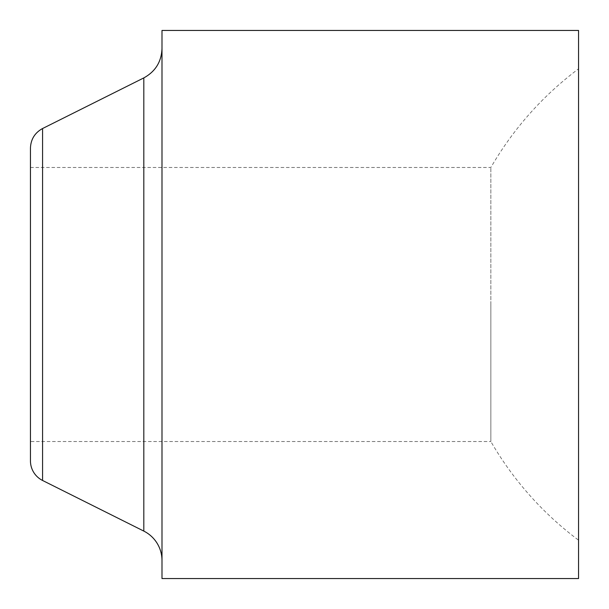 <?xml version="1.0" encoding="UTF-8"?>
<svg xmlns="http://www.w3.org/2000/svg" width="609" height="609" viewBox="0 0 609 609"><rect width="100%" height="100%" fill="white"/><g stroke="black" fill="none" stroke-linecap="round" stroke-linejoin="round"><path stroke-width="0.46" stroke-dasharray="3.04 2.28" d="M161.994 578.55L161.994 30.45M30.45 460.861L30.45 148.139M30.45 304.5L30.45 441.525L30.45 304.5M578.55 540.183L578.55 68.817L578.55 540.183A328.86 328.86 0 0 1 490.854 441.525L490.854 304.5L490.854 441.525L30.45 441.525M490.854 304.5L490.854 167.475L490.854 304.5M578.55 578.55L578.55 30.45M143.815 531.094L143.815 77.906M42.569 128.529L42.569 480.471M30.45 167.475L490.854 167.475C513.425 128.666 542.657 95.78 578.55 68.817"/><path stroke-width="0.91" d="M42.569 128.529C34.827 132.777 30.793 139.316 30.45 148.139L30.45 460.861A21.924 21.924 0 0 0 42.569 480.471L42.569 128.529L143.815 77.906L143.815 531.094A32.886 32.886 0 0 1 161.994 560.508M161.994 304.5L161.994 578.55L578.55 578.55L578.55 30.45L161.994 30.45L161.994 304.5M143.815 77.906C155.424 71.535 161.484 61.73 161.994 48.492M42.569 480.471L143.815 531.094"/></g></svg>
